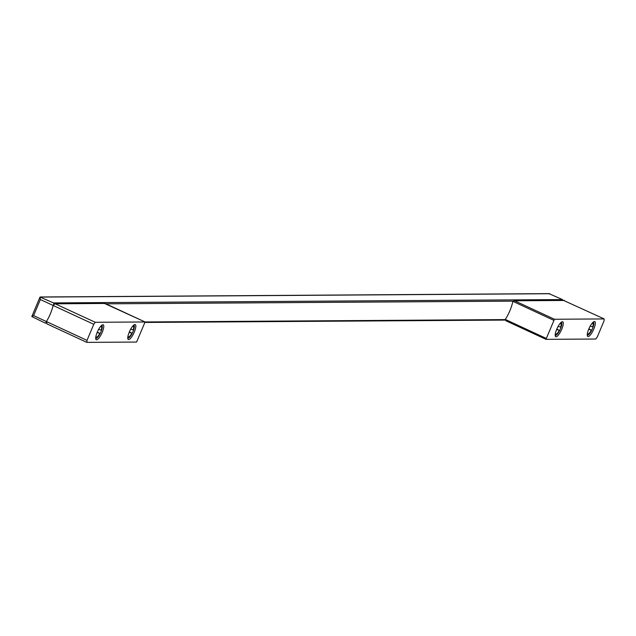 <?xml version="1.0" encoding="UTF-8"?>
<svg xmlns="http://www.w3.org/2000/svg" width="636" height="636" viewBox="0 0 636 636"><rect width="100%" height="100%" fill="white"/><g stroke="black" fill="none" stroke-linecap="round" stroke-linejoin="round"><path stroke-width="0.95" d="M95.734 337.541A6.591 1.829 114.9 0 0 96.012 337.811A6.591 1.829 114.9 0 0 96.251 337.859A6.591 1.829 114.9 0 0 100.035 333.423L97.292 332.151M98.508 329.329L101.386 330.211A6.591 1.829 114.9 0 0 101.553 325.855A6.591 1.829 114.9 0 0 101.315 325.799A6.591 1.829 114.9 0 0 101.172 325.815M97.077 332.668A3.625 1.002 114.9 0 0 97.157 332.541L100.035 333.423M95.941 336.277A5.819 1.614 114.9 0 0 96.012 336.69A5.819 1.614 114.9 0 0 99.796 333.423M101.148 330.211A5.819 1.614 114.9 0 0 100.703 326.578A5.819 1.614 114.9 0 0 100.337 326.785M127.796 337.326A6.591 1.829 114.9 0 0 128.067 337.597A6.591 1.829 114.9 0 0 128.305 337.644A6.591 1.829 114.9 0 0 132.097 333.216L129.354 331.944M130.563 329.114L133.449 329.997A6.591 1.829 114.9 0 0 133.616 325.64A6.591 1.829 114.9 0 0 133.377 325.592A6.591 1.829 114.9 0 0 133.226 325.608M129.195 332.318L132.097 333.216M127.995 336.062A5.819 1.614 114.9 0 0 128.075 336.476A5.819 1.614 114.9 0 0 131.851 333.216M133.202 329.997A5.819 1.614 114.9 0 0 132.765 326.363A5.819 1.614 114.9 0 0 132.391 326.578M555.236 334.504A6.591 1.829 114.9 0 0 555.506 334.775A6.591 1.829 114.9 0 0 555.745 334.83A6.591 1.829 114.9 0 0 559.537 330.394L556.794 329.122M558.003 326.3L560.888 327.182A6.591 1.829 114.9 0 0 561.055 322.818A6.591 1.829 114.9 0 0 560.817 322.77A6.591 1.829 114.9 0 0 560.666 322.786M556.627 329.504L559.537 330.394M555.435 333.24A5.819 1.614 114.9 0 0 555.514 333.661A5.819 1.614 114.9 0 0 559.29 330.394M560.642 327.182A5.819 1.614 114.9 0 0 560.205 323.549A5.819 1.614 114.9 0 0 559.831 323.756M93.77 324.296L53.146 305.463L55.006 303.73L95.281 322.285L93.77 324.296L87.013 340.371L86.83 342.375L136.589 342.049L145.08 321.967L505.262 319.598M86.83 342.375L47.016 323.915L46.388 321.538A54.919 52.319 89.6 0 0 53.146 305.463L53.837 304.175L53.519 302.919L40.012 297.052L31.816 316.561L33.597 315.607L87.013 340.371M95.281 322.285L145.08 321.967L104.614 303.499M127.757 338.05A7.139 1.98 114.9 0 0 127.836 338.098A7.139 1.98 114.9 0 0 128.098 338.145A7.139 1.98 114.9 0 0 132.829 332.032A7.139 1.98 114.9 0 0 133.846 325.139A7.139 1.98 114.9 0 0 133.759 325.107M102.905 324.742A8.236 2.282 114.9 0 0 102.46 324.837A8.236 2.282 114.9 0 0 97.666 331.316A8.236 2.282 114.9 0 0 95.821 339.155A8.236 2.282 114.9 0 0 96.569 339.807A8.236 2.282 114.9 0 0 102.245 332.254A8.236 2.282 114.9 0 0 102.905 324.742M134.967 324.527A8.236 2.282 114.9 0 0 134.514 324.63A8.236 2.282 114.9 0 0 129.728 331.102A8.236 2.282 114.9 0 0 127.884 338.94A8.236 2.282 114.9 0 0 128.631 339.6A8.236 2.282 114.9 0 0 134.299 332.048A8.236 2.282 114.9 0 0 134.967 324.527M95.702 338.265A7.139 1.98 114.9 0 0 95.782 338.304A7.139 1.98 114.9 0 0 96.036 338.36A7.139 1.98 114.9 0 0 100.766 332.238A7.139 1.98 114.9 0 0 101.784 325.354A7.139 1.98 114.9 0 0 101.704 325.322M55.459 303.817L105.139 303.444M587.29 334.298A6.591 1.829 114.9 0 0 587.569 334.568A6.591 1.829 114.9 0 0 587.799 334.615A6.591 1.829 114.9 0 0 591.591 330.179L588.849 328.907M590.065 326.085L592.943 326.968A6.591 1.829 114.9 0 0 593.11 322.611A6.591 1.829 114.9 0 0 592.871 322.563A6.591 1.829 114.9 0 0 592.728 322.579M588.634 329.424A3.625 1.002 114.9 0 0 588.713 329.305L591.591 330.179M587.497 333.033A5.819 1.614 114.9 0 0 587.569 333.447A5.819 1.614 114.9 0 0 591.345 330.187M592.696 326.968A5.819 1.614 114.9 0 0 592.259 323.334A5.819 1.614 114.9 0 0 591.893 323.549M554.441 319.256L604.2 318.93L604.025 320.934L597.268 337.008L595.757 339.02L545.998 339.346L506.018 320.822L505.31 319.439A1.097 1.049 89.6 0 1 505.397 319.272A54.919 52.319 89.6 0 0 512.855 301.536A1.097 1.049 89.6 0 1 512.91 301.353L514.627 300.796L554.441 319.256L545.958 339.338M604.2 318.93L563.639 300.47M561.198 322.293A7.139 1.98 -65.1 0 1 561.286 322.325A7.139 1.98 -65.1 0 1 560.268 329.21A7.139 1.98 -65.1 0 1 555.53 335.331A7.139 1.98 -65.1 0 1 555.276 335.275A7.139 1.98 -65.1 0 1 555.196 335.236M594.461 321.498A8.236 2.282 -65.1 0 1 593.801 329.019A8.236 2.282 -65.1 0 1 588.125 336.563A8.236 2.282 -65.1 0 1 587.378 335.911A8.236 2.282 -65.1 0 1 589.222 328.073A8.236 2.282 -65.1 0 1 594.016 321.601A8.236 2.282 -65.1 0 1 594.461 321.498M562.407 321.705A8.236 2.282 -65.1 0 1 561.739 329.225A8.236 2.282 -65.1 0 1 556.071 336.778A8.236 2.282 -65.1 0 1 555.323 336.118A8.236 2.282 -65.1 0 1 557.168 328.279A8.236 2.282 -65.1 0 1 561.954 321.808A8.236 2.282 -65.1 0 1 562.407 321.705M593.261 322.078A7.139 1.98 -65.1 0 1 593.34 322.11A7.139 1.98 -65.1 0 1 592.323 328.995A7.139 1.98 -65.1 0 1 587.592 335.116A7.139 1.98 -65.1 0 1 587.33 335.069A7.139 1.98 -65.1 0 1 587.259 335.021M545.927 339.314L506.018 320.822M563.194 300.375L562.439 299.564L549.13 293.697M31.816 316.561L45.069 323.009L46.086 322.627L46.388 321.538A54.919 52.319 89.6 0 0 53.146 305.463L40.354 299.532L33.597 315.607M40.354 299.532L40.012 297.052M145.04 321.959L105.218 303.491M564.386 300.462L514.627 300.796M546.086 338.344L505.31 319.439M553.686 320.266L512.91 301.353M513.037 301.146L105.974 303.833M53.519 302.919L562.439 299.564M549.83 293.713L40.911 297.076M55.006 303.73L104.924 303.396M563.981 300.367L514.063 300.701M549.432 293.625L40.45 296.98M45.466 323.104L46.261 323.096M145.119 322.444L505.294 320.075"/></g></svg>
